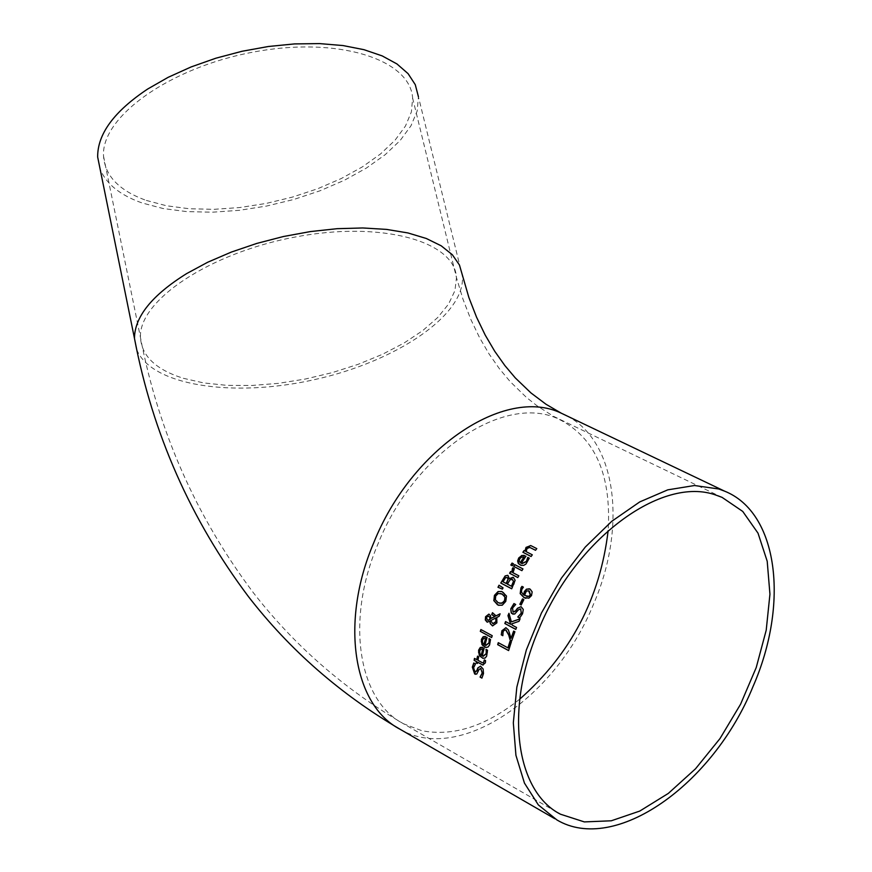 <?xml version="1.0" encoding="UTF-8"?>
<svg xmlns="http://www.w3.org/2000/svg" width="872" height="872" viewBox="0 0 872 872"><rect width="100%" height="100%" fill="white"/><g stroke="black" fill="none" stroke-linecap="round" stroke-linejoin="round"><path stroke-width="0.65" stroke-dasharray="4.36 3.27" d="M522.677 598.988L524.028 599.663L521.205 604.961M480.505 666.132L483.35 669.075L483.677 673.598L482.107 678.165M480.614 668.464L479.197 669.631L476.962 674.121L475.491 674.307M475.469 664.093L473.801 667.745L475.142 671.931M473.779 663.003L475.698 663.995M486.195 649.477L487.699 650.24L487.241 655.199L485.584 657.924L483.099 658.316M482.303 647.242L484.331 648.158L482.478 655.962L483.273 656.3M481.976 649.128L481.039 649.193L479.894 650.97L480.014 653.575L481.431 655.384M485.573 660.573L485.562 662.873L483.077 665.085M477.769 662.262L477.344 663.439M474.673 658.502L477.017 659.723M477.714 656.267L478.859 656.834L478.139 660.344L482.903 662.96M484.342 659.897L485.769 660.627M489.17 638.686L490.685 639.448L490.031 644.375L488.233 647.057L485.65 647.438M485.301 636.473L487.317 637.388L485.126 645.106L485.911 645.443M484.887 638.337L483.906 638.391L482.674 640.157L482.707 642.74L484.08 644.539M500.103 613.812L499.296 616.351L496.953 617.507L497.073 622.891L492.833 625.987M490.01 621.322L487.383 622.194M492.473 612.7L496.223 615.904M488.876 614.106L490.663 615.654L491.045 618.553M490.663 620.613L493.062 623.72M495.983 618.008L490.86 620.668M488.342 616.101L486.652 617.322L487.633 620.123M481.072 629.628L492.418 635.721L491.645 637.487M515.134 580.251L514 584.796L511.864 588.84M512.954 577.286L515.33 580.305M507.569 575.302L509.433 578.725M510.12 579.717L507.569 584.186L511.613 586.311M511.973 579.27L510.316 579.771M505.586 577.646L503.177 581.875L506.36 583.553M506.883 577.417L505.782 577.7M501.607 591.456L503.297 592.121L506.665 596.045L505.978 601.44L502.403 605.266L498.969 605.375M500.822 593.483L498.49 593.505L495.885 596.067L495.569 599.838L499.7 603.326M514.763 564.642L523.167 568.98L521.925 570.626M499.198 585.308L503.253 587.902L502.425 589.101M529.282 558.178L526.208 564.042L523.996 565.405L521.238 565.427M524.246 555.41L526.143 556.249L521.467 563.323L522.154 563.606M527.767 557.393L529.489 558.233M521.718 557.045L519.995 558.701L519.309 561.077L520.41 562.767M523.211 557.11L521.914 557.11M513.063 567.879L514.524 568.588L513.194 572.817L519.025 575.858L517.826 577.526M510.796 571.607L512.038 572.206M530.667 545.534L536.999 548.673L535.561 550.265M524.072 550.57L525.184 551.093M529.675 547.376L527.222 548.575L526.35 551.693L532.498 554.875L531.135 556.489M512.213 563.159L513.673 563.868L512.278 565.743M513.63 631.088L515.09 631.818L511.701 640.8M509.564 632.887L511.243 638.359M508.398 629.911L509.76 632.93M505.858 627.709L508.594 629.966M505.466 629.846L503.318 631.611L502.839 635.644M510.196 641.367L511.504 642.021L508.638 650.534M498.457 642.762L508.114 647.951M521.009 606.661L523.473 609.484L522.753 613.768L519.81 618.052M520.54 608.863L518.546 609.92L514.862 614.128L513.063 614.248M515.625 604.623L512.791 608.035L513.303 612.002M513.957 603.555L515.886 604.536M520.028 618.924L519.232 621.333L511.962 623.916L512.355 625.148L516.736 627.502L515.81 629.355M509.052 613.583L511.57 621.943M505.76 621.671L510.807 624.319M529.326 588.774L532.367 591.935L531.702 595.631L529.064 598.225L525.849 598.334M521.957 586.387L523.571 587.194L521.99 589.472L521.641 591.946L523.756 594.933M526.699 590.998L524.824 595.5L526.786 596.437M528.53 590.802L526.895 591.053M146.343 200.429L166.432 205.748L189.159 208.735L213.858 209.335L239.811 207.536L266.265 203.416L292.48 197.083L317.724 188.723L341.246 178.553L362.392 166.868L380.497 153.973L395.016 140.25L405.436 126.08L411.399 111.889L412.63 98.111C410.167 58.762 336.865 36.177 253.458 52.058C170.029 67.417 100.956 116.761 103.528 156.197C105.043 176.013 119.311 190.75 146.343 200.429M136.708 349.519C150.834 385.457 232.682 398.199 314.618 379.603C396.662 361.466 465.386 314.879 462.411 276.271L418.429 96.748L417.165 111.049L410.985 125.775L400.172 140.49L385.119 154.736L366.327 168.111L344.407 180.242L320.002 190.794L293.831 199.47L266.647 206.043L239.211 210.326L212.288 212.201L186.663 211.602L163.064 208.517L142.212 203.002C120.151 195.252 106.112 183.916 100.095 169.005M400.03 729.232C458.476 764.025 555.671 698.646 593.668 603.816C627.295 526.23 616.395 440.796 566.495 415.682M519.756 699.126C485.824 726.278 453.135 736.796 421.688 730.66L403.409 723.716C358.032 700.434 345.388 620.275 377.892 544.161C414.026 453.222 504.452 392.662 558.778 419.149C595.064 437.482 611.512 474.641 608.144 530.645M183.327 378.285L203.688 382.928L226.785 385.348L251.921 385.478L278.375 383.353L305.385 379.026L332.199 372.638L358.043 364.365L382.198 354.424L403.943 343.088L422.637 330.673L437.69 317.539L448.59 304.055L454.944 290.616L456.481 277.656C454.77 240.716 380.508 220.681 295.161 237.031C209.781 252.891 138.484 300.491 140.457 337.486C141.656 356.07 155.946 369.663 183.327 378.285M554.766 818.699L556.936 819.953M103.528 156.197L140.457 337.486C158.562 431.705 196.287 516.911 253.643 593.091C294.54 645.694 344.462 689.24 403.409 723.716L558.298 812.966M412.63 98.111L456.481 277.656L462.967 299.151L470.695 319.141L479.469 337.464L489.105 354.01L499.405 368.725L510.175 381.62L526.47 397.458L537.076 405.818L553.262 416.195L722.06 497.367"/><path stroke-width="1.31" d="M521.205 604.961L520.05 604.34L522.677 598.988M519.854 604.296L522.492 598.901L523.832 599.609L521.183 605.005L520.05 604.34M483.47 673.544L481.9 678.111L480.091 677.108L482.412 673.064L480.614 668.464L478.99 669.576L476.744 674.067L474.662 673.98L472.33 667.145L473.779 663.003L475.491 663.952L473.594 667.69L474.815 671.778L476.777 670.71L477.845 667.898L480.57 666.154L483.143 669.031L483.47 673.544M481.933 678.056L480.309 677.163M480.112 676.966L482.205 673.01L480.821 668.519M475.491 674.307L472.537 667.2L473.954 663.102M475.349 671.985L476.995 670.764L478.052 667.952L480.505 666.132M483.273 656.3L486.249 653.826L486.195 649.477M483.099 658.316L480.091 656.311L478.597 652.343L478.804 650.25L480.494 647.482L482.303 647.242M481.224 655.341L482.619 649.389L480.832 649.139L479.698 650.915L479.818 653.52L481.431 655.384L482.826 649.433L481.976 649.128M486.238 651.264L486.009 649.368L487.503 650.185L486.631 656.224L484.996 658.109L482.707 658.207L479.295 655.395L478.597 650.196L480.287 647.438L484.134 648.114L482.271 655.908L482.957 656.213L486.042 653.771L486.445 651.319M483.077 665.085L477.769 662.262L477.333 663.494L476.199 662.884L476.646 661.641L474.324 660.366L474.673 658.502M476.199 662.884L476.439 661.586L474.117 660.311L474.488 658.393L476.81 659.679L477.518 656.158L478.652 656.779L477.932 660.289L481.802 662.415L483.426 663.014L484.342 659.897L485.573 660.573L485.355 662.818L482.783 664.998L477.573 662.208M477.344 663.439L476.406 662.927M476.81 659.679L477.714 656.267M483.426 663.014L484.516 660.06M485.911 645.443L489.061 643.002L489.17 638.686M485.65 647.438L482.641 645.411L481.3 641.476L481.584 639.438L483.415 636.713L485.301 636.473M483.884 644.495L485.53 638.598L483.709 638.348L482.478 640.113L482.499 642.686L484.08 644.539L485.726 638.642L484.887 638.337M489.159 640.473L488.985 638.587L490.489 639.405L489.574 644.975L487.982 647.046L485.878 647.482L481.965 644.648L481.388 639.394L483.219 636.658L487.11 637.334L484.93 645.062L485.606 645.356L488.865 642.947L489.356 640.517M489.813 621.267L487.132 622.128L485.312 619.992L485.573 616.711L488.898 614.106L490.467 615.599L490.849 618.499L494.795 616.482L491.721 614.607L492.473 612.7L496.026 615.85L500.103 613.812L499.1 616.297L496.768 617.452L496.877 622.848L492.549 625.911L490.326 623.731L489.813 621.267L490.522 623.785L492.549 625.911M487.383 622.194L485.508 620.047L485.769 616.766L488.876 614.106M496.026 615.85L500.027 613.997M491.721 614.607L492.647 612.798M494.795 616.482L491.917 614.662M490.849 618.499L494.991 616.537M490.663 620.613L492.811 623.644L495.885 621.671L495.787 617.954L490.663 620.613M495.787 617.954L496.081 621.725L493.062 623.72M488.429 620.123L489.988 619.142L489.65 617.202L488.342 616.101L486.456 617.278L487.306 619.981L488.625 620.177L490.184 619.196L489.846 617.256L488.538 616.155M487.83 620.177L488.625 620.177M491.645 637.487L480.505 631.448L481.072 629.628M480.309 631.404L480.886 629.529L492.222 635.666L491.634 637.541L480.505 631.448M500.768 583.03L505.171 575.88L507.995 575.487L509.292 578.692L513.477 577.504L515.134 580.251L511.679 588.785L500.768 583.03L505.368 575.934L507.569 575.302M511.69 588.742L500.964 583.085M509.292 578.692L512.954 577.286M511.417 586.257L513.488 581.319L512.453 579.477L510.12 579.717L507.373 584.131L511.613 586.311L513.684 581.373L511.973 579.27M505.586 577.646L502.981 581.82L506.36 583.553L508.289 579.095L507.319 577.58L505.586 577.646M506.163 583.499L508.093 579.041L507.079 577.471M498.969 605.375L497.465 604.743L494.021 600.786L494.631 595.413L498.272 591.598L501.607 591.456M499.7 603.326L503.406 602.596L505.259 598.922L504.387 595.729L500.822 593.483M504.539 600.71L504.921 597.102L502.141 594.039L498.293 593.451L495.688 596.012L495.372 599.783L498.141 602.705L501.749 603.326L504.539 600.71M493.825 600.743L494.435 595.358L498.076 591.543L501.945 591.565L506.469 595.99L505.782 601.386L502.218 605.212L498.468 605.223L494.021 600.786M514.763 564.642L522.971 568.915L521.903 570.659L513.684 566.386L514.763 564.642M513.684 566.386L514.938 564.74M521.925 570.626L513.891 566.44M502.425 589.101L498.174 587.357L499.198 585.308M497.977 587.303L499.035 585.199L503.057 587.848L502.414 589.123L498.174 587.357M521.238 565.427L518.535 563.585L518.023 559.911L518.927 558.015L521.805 555.54L524.246 555.41M521.609 555.486L525.936 556.194L521.271 563.268L521.827 563.508L526.416 561.404L527.767 557.393L529.282 558.178L525.958 564.031L523.712 565.372L520.824 565.296L518.306 563.486L517.63 560.99L518.731 557.96L521.805 555.54M527.451 559.126L527.909 557.546M522.154 563.606L526.623 561.47L527.647 559.181M520.213 562.713L523.756 557.317L521.718 557.045L519.799 558.647L519.113 561.023L520.41 562.767L523.952 557.372L523.211 557.11M511.842 572.152L512.42 568.468L512.889 567.792L514.327 568.533L512.998 572.762L518.829 575.803L517.805 577.569L509.608 573.275L510.621 571.52L512.038 572.206L513.063 567.879M517.826 577.526L509.804 573.329L510.796 571.607M524.988 551.039L526.023 547.398L530.819 545.589L536.792 548.608L535.539 550.297L529.795 547.42L527.015 548.521L526.143 551.638L532.302 554.81L531.103 556.521L522.884 552.27L524.072 550.57L525.184 551.093L526.23 547.452L530.667 545.534M535.561 550.265L529.675 547.376M522.884 552.27L524.246 550.657M531.135 556.489L523.08 552.325M512.278 565.743L511.025 565.089L512.213 563.159M510.829 565.034L512.038 563.061L513.477 563.813L512.256 565.786L511.025 565.089M501.269 634.849L501.901 630.729L505.956 627.742L508.398 629.911L511.047 638.304L513.63 631.088L514.894 631.764L511.69 640.844L510.131 640.004L508.91 635.078L506.033 630.064L504.201 629.998L503.122 631.557L502.828 635.699L501.269 634.849L502.098 630.783L505.858 627.709M511.047 638.304L513.804 631.175M511.701 640.8L510.327 640.059M510.131 640.004L508.714 635.023L505.684 629.911M502.839 635.644L501.465 634.903M507.918 647.896L510.011 641.269L511.308 641.977L508.616 650.577L497.683 644.648L498.272 642.664L508.114 647.951L510.196 641.367M508.638 650.534L497.879 644.691L498.457 642.762M522.557 613.714L519.614 617.997L517.783 617.016L521.423 613.234L520.54 608.863L518.36 609.877L514.665 614.073L511.461 613.31L510.774 608.874L513.957 603.555L515.69 604.481L512.594 607.98L512.998 611.872L515.537 610.901L517.456 608.264L521.096 606.694L523.276 609.43L522.557 613.714M519.658 617.965L517.979 617.071M517.848 616.875L521.227 613.179L520.748 608.918M513.063 614.248L511.199 612.656L510.829 609.583L514.109 603.642M513.499 612.057L515.734 610.956L517.652 608.318L521.009 606.661M511.374 621.899L520.094 618.782L519.036 621.289L511.766 623.862L512.158 625.104L516.551 627.459L515.799 629.399L504.834 623.513L505.575 621.572L510.611 624.276L507.973 615.621L508.965 613.278L511.374 621.899L520.028 618.924M510.611 624.276L508.169 615.676L509.052 613.583M515.81 629.355L505.03 623.567L505.76 621.671M523.571 594.878L524.345 591.543L526.47 589.156L530.122 589.112L532.171 591.881L531.506 595.587L528.868 598.17L523.985 597.593L520.181 593.614L520.944 587.902L521.957 586.387L523.374 587.139L521.707 589.636L521.489 592.121L523.571 594.878L524.541 591.598L526.666 589.21L529.326 588.774M525.849 598.334L524.181 597.636L520.377 593.668L521.14 587.957L522.132 586.475M528.748 596.372L530.307 594.933L528.617 590.824L526.699 590.998L525.347 592.6L524.628 595.445L528.944 596.426L530.503 594.987L529.337 591.107L528.53 590.802M526.786 596.437L528.944 596.426M718.768 488.985L694.483 485.519L667.745 489.857L639.743 501.912L611.795 521.271L585.254 547.082L561.404 578.147L541.447 613.005L526.35 649.945L516.834 687.158L513.325 722.855L515.93 755.326L524.443 783.089L538.351 804.921L556.936 819.953C614.727 854.364 713.067 784.942 752.961 686.678C789.542 603.271 778.118 512.562 724.654 491.176L718.768 488.985M716.163 495.176L722.06 497.367L742.737 511.428L758.008 533.152L767.207 561.263L769.943 594.203L766.205 630.238L756.231 667.549L740.557 704.26L719.989 738.584L695.507 768.81L668.323 793.411L639.765 811.069L611.283 820.792L584.349 821.914L560.434 814.197C515.505 791.318 504.419 709.045 538.525 629.9C575.182 539.114 661.903 475.142 716.163 495.176M100.095 169.005L97.664 157.025C97.446 134.048 114.123 111.376 147.717 88.999L168.187 77.303L191.142 66.926L215.962 58.173L241.936 51.295L268.369 46.499L294.496 43.916L319.599 43.6L342.979 45.551L364.016 49.693L382.165 55.895L396.978 63.961L408.085 73.651L415.279 84.682L418.429 96.748M566.495 415.682L561.252 413.186C504.91 385.827 411.137 448.633 373.652 542.994C339.949 621.943 353.051 705.034 400.03 729.232L554.766 818.699M608.144 530.645C600.143 598.061 570.68 654.229 519.756 699.126M136.708 349.519L134.462 338.369C134.615 316.787 152.022 295.194 186.663 273.579L207.743 262.221L231.342 252.073L256.804 243.419L283.422 236.519L310.454 231.56L337.148 228.682L362.752 227.963L386.547 229.401L407.922 232.944L426.288 238.481L441.21 245.817L452.339 254.733L459.446 264.99L468.874 297.505L476.548 317.168L485.235 335.131L494.729 351.263L504.834 365.521L515.33 377.947L530.994 392.967L545.981 404.237L561.252 413.186L724.654 491.176M558.298 812.966L560.434 814.197M400.03 729.232C340.353 694.21 289.853 650.032 248.509 596.699C190.652 519.603 152.633 433.493 134.462 338.369L97.664 157.025"/></g></svg>
